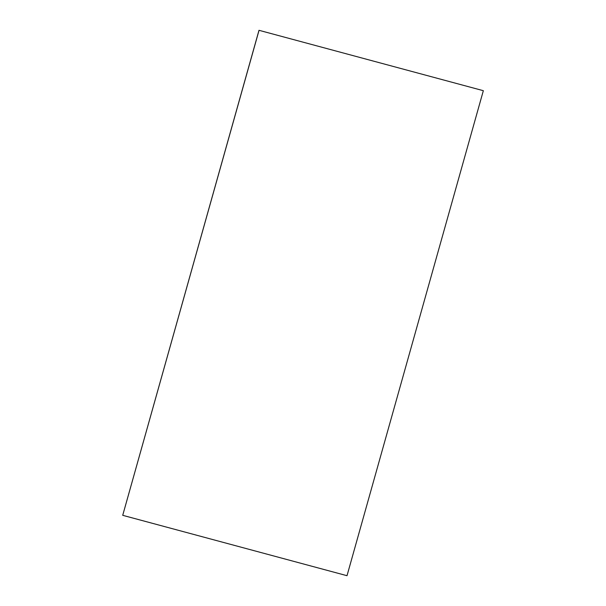 <?xml version="1.0" encoding="UTF-8"?>
<svg xmlns="http://www.w3.org/2000/svg" width="606" height="606" viewBox="0 0 606 606"><rect width="100%" height="100%" fill="white"/><g stroke="black" fill="none" stroke-linecap="round" stroke-linejoin="round"><path stroke-width="0.91" d="M483.285 90.68L258.989 30.3L483.285 90.68M483.338 90.703L347.011 575.7L122.715 515.32L259.042 30.323M122.715 515.32L258.989 30.3"/></g></svg>

